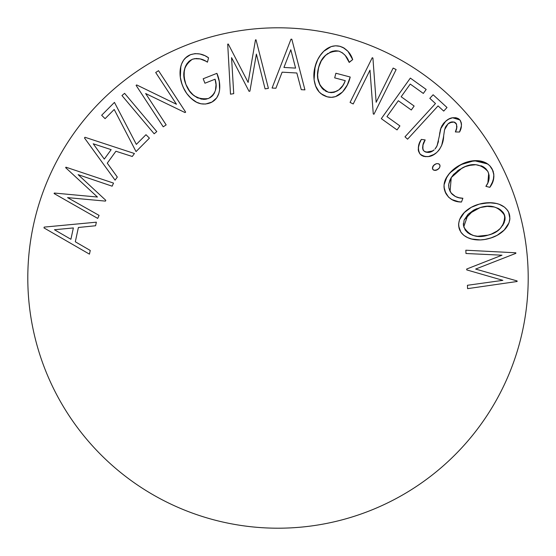 <?xml version="1.0" encoding="UTF-8"?>
<svg xmlns="http://www.w3.org/2000/svg" width="556" height="556" viewBox="0 0 556 556"><rect width="100%" height="100%" fill="white"/><g stroke="black" fill="none" stroke-linecap="round" stroke-linejoin="round"><path stroke-width="0.83" d="M278 27.8A250.2 250.2 0 0 1 528.2 278A250.2 250.2 0 0 1 278 528.2C294.43 528.2 310.7 526.595 326.81 523.391C342.927 520.187 358.571 515.44 373.75 509.157C388.922 502.867 403.343 495.16 417.007 486.034C430.664 476.909 443.299 466.533 454.919 454.919C466.533 443.299 476.909 430.664 486.034 417.007C495.16 403.343 502.867 388.922 509.157 373.75C515.44 358.571 520.187 342.927 523.391 326.81C526.595 310.7 528.2 294.43 528.2 278C528.2 261.57 526.595 245.3 523.391 229.19C520.187 213.073 515.44 197.429 509.157 182.25C502.867 167.078 495.16 152.657 486.034 138.993C476.909 125.336 466.533 112.701 454.919 101.081C443.299 89.467 430.664 79.091 417.007 69.966C403.343 60.84 388.922 53.133 373.75 46.843C358.571 40.56 342.927 35.813 326.81 32.609C310.7 29.405 294.43 27.8 278 27.8C261.57 27.8 245.3 29.405 229.19 32.609C213.073 35.813 197.429 40.56 182.25 46.843C167.078 53.133 152.657 60.84 138.993 69.966C125.336 79.091 112.701 89.467 101.081 101.081C89.467 112.701 79.091 125.336 69.966 138.993C60.84 152.657 53.133 167.078 46.843 182.25C40.56 197.429 35.813 213.073 32.609 229.19C29.405 245.3 27.8 261.57 27.8 278C27.8 294.43 29.405 310.7 32.609 326.81C35.813 342.927 40.56 358.571 46.843 373.75C53.133 388.922 60.84 403.343 69.966 417.007C79.091 430.664 89.467 443.299 101.081 454.919C112.701 466.533 125.336 476.909 138.993 486.034C152.657 495.16 167.078 502.867 182.25 509.157C197.429 515.44 213.073 520.187 229.19 523.391C245.3 526.595 261.57 528.2 278 528.2A250.2 250.2 0 0 1 27.8 278A250.2 250.2 0 0 1 278 27.8M206.512 56.601L205.838 56.239M203.044 59.826L205.748 61.139L200.23 58.929L196.282 58.491L192.397 59.242L189.332 61.07L185.912 65.49M181.2 81.565L182.604 85.791C178.226 75.491 178.559 59.659 190.472 54.697C196.935 52.716 202.968 53.758 208.57 57.824L207.444 62.175L205.748 61.139L207.444 62.175C202.815 58.811 197.804 57.831 192.397 59.242L192.397 59.242C183.786 65.532 181.617 73.92 185.906 84.387L184.126 77.465L184.279 70.327L183.939 73.885L184.787 80.988L184.133 77.52M196.595 97.335L192.974 94.708L189.45 90.809L185.906 84.387L189.45 90.809L192.89 94.638M185.906 84.387C190.076 95.271 197.595 99.976 208.458 98.495L204.886 99.322L201.223 99.079L194.593 96.035L201.23 99.079L204.886 99.322L208.458 98.495C215.54 94.04 217.75 87.612 215.082 79.209L204.935 83.219L203.183 78.764L216.889 73.343L217.848 76.005M214.039 93.728L214.685 92.456M215.45 90.281L216.034 84.721L215.082 79.209L204.935 83.219L203.183 78.764L216.889 73.343L219.266 81.468L219.606 89.912L219.266 81.468L216.889 73.343C221.225 83.011 221.886 98.342 210.119 102.916C203.774 105.112 197.971 104.055 192.71 99.739C188.088 96.007 184.724 91.358 182.604 85.791L184.349 89.592M218.612 94.166L216.75 97.814L218.842 93.464L219.606 89.912M481.6 203.559L489.148 202.718L479.293 204.135L471.231 207.339L464.316 212.559L459.52 219.745L458.61 223.978L458.679 226.153L460.903 232.234L463.899 235.39L461.772 233.374M501.505 232.477L504.181 230.073L497.161 235.313L491.108 237.892L484.749 239.469L480.412 239.921L471.759 239.038L467.645 237.607L463.899 235.39L467.645 237.607L471.759 239.038L480.412 239.921L484.749 239.469L491.108 237.892L497.161 235.313L504.181 230.073L509.011 222.803L509.887 218.515L508.608 212.121L507.503 210.237L504.459 207.131L499.364 204.351L496.571 203.524L489.148 202.718M449.283 173.569L446.996 176.718L444.049 184.87L444.008 187.059L445.794 193.321L448.546 197.137L452.355 199.903L448.546 197.137L445.794 193.321L444.3 189.221L444.049 184.87L445.05 180.63L448.296 174.813L453.05 169.782L456.754 167.008L462.731 163.714L468.958 161.518L477.708 160.712L486.166 162.964L489.676 165.612L492.831 170.497M492.811 170.449L493.283 171.741M493.29 171.762L493.401 172.172M493.645 178.83L493.339 180.193M492.818 181.826L492.15 183.438M491.177 185.259L489.808 187.337L493.262 180.464L493.86 174.723L492.234 169.191C494.965 175.633 494.159 181.68 489.808 187.337L485.888 186.336L486.993 184.571M489.03 179.164L489.113 175.23L489.03 179.164L487.855 182.917L485.888 186.336C489.391 181.694 490.058 176.745 487.89 171.498C480.634 163.617 472.009 162.484 462.022 168.093L451.257 177.559L450.061 191.327C453.001 195.934 457.275 198.242 462.884 198.256L461.48 202.023C454.537 202.064 449.311 199.166 445.794 193.321C443.111 187.608 443.507 182.076 446.996 176.718C450.485 171.477 455.065 167.467 460.75 164.68C470.418 159.245 486.125 157.987 492.234 169.191L489.718 165.653M468.764 165.479L475.887 164.715L482.823 166.529L480.975 165.723M473.768 164.722L473.08 164.764M448.775 184.029L451.257 177.559L449.867 180.213M448.873 187.963L451.069 192.946L455.475 196.539L452.362 194.398M459.103 197.762L455.468 196.532L459.096 197.755L462.884 198.256L460.966 198.082M493.325 171.88L492.234 169.191L489.69 165.625M439.678 167.273L438.927 168.426L436.655 170.025L433.916 170.219L432.804 169.413C432.137 167.467 432.721 165.876 434.556 164.652C436.328 163.318 438.024 163.297 439.636 164.59L438.524 163.777L437.134 163.645L435.779 163.971L433.43 165.674M418.446 150.836L418.307 150.037M418.3 150.037L418.244 149.321M418.258 148.111L419.641 142.941L421.358 139.403L420.037 142.044M425.945 152.191L423.561 150.676L422.574 148.035L422.921 145.199L425.173 139.938C422.657 143.42 422.122 146.992 423.561 150.676C427.119 153.227 430.629 152.969 434.097 149.898L431.289 151.698L428.898 152.407L433.11 150.669M438.253 142.162L436.745 146.471M439.553 134.316L439.865 132.279M440.387 129.687L439.309 136.15L441.012 127.678L445.592 121.319C450.242 117.052 454.996 116.586 459.868 119.929L461.285 122.765L461.397 125.941L460.646 129.048L459.527 132.036L455.371 131.946C457.088 128.999 457.275 126.101 455.927 123.244L455.767 123.084M442.917 124.224L444.174 122.695L441.86 125.892L440.373 129.743M458.603 118.803L459.868 119.929L458.116 118.511L455.983 117.761L452.591 117.768L455.753 117.719L458.7 118.866M449.853 122.626L454.099 122.042L456.545 124.21L455.927 123.244C453.279 121.298 450.659 121.5 448.06 123.849L445.822 126.497L444.564 129.722L442.798 141.565M454.127 122.049L451.945 121.938L448.06 123.849L444.564 129.722L445.822 126.497L448.067 123.842L451.945 121.938L454.127 122.049M441.735 145.185L439.608 149.23L441.728 145.206L443.653 136.317C443.403 142.739 441.047 148.174 436.585 152.629L434.771 154.019L436.585 152.629C431.178 157.424 425.681 157.911 420.086 154.088C417.486 149.175 417.91 144.282 421.358 139.403L425.173 139.938L421.358 139.403L419.224 143.997M438.204 151.023L439.608 149.23M436.585 152.629L432.797 155.173L428.461 156.556L434.319 154.311M425.778 156.716L421.816 155.569L420.086 154.088L421.816 155.569L423.915 156.444L428.412 156.563M343.26 47.601L347.952 51.326L350.676 55.252L352.699 59.596L347.952 51.319L344.324 48.219L339.938 46.322C346.325 48.574 350.579 52.994 352.699 59.596L349.133 62.258M342.42 52.841L345.304 55.517L349.203 62.432C347.458 56.969 343.99 53.195 338.799 51.103L342.281 52.744M337.019 50.784L331.744 51.479L325.67 55.197L323.272 57.859L321.292 60.847L318.602 67.478L317.643 74.768L317.9 78.445L317.643 74.768L318.602 67.478C315.495 78.743 318.776 87 328.443 92.247L328.492 92.254M318.692 82.045L320.124 85.429L322.251 88.439L320.124 85.429L317.9 78.445M324.078 90.121L322.251 88.439M348.925 81.093L350.197 77.02L347.285 84.985L342.531 91.983L335.511 96.633L331.341 97.328L327.136 96.786L322.841 95.006L319.248 92.067L322.841 95.006L327.136 96.786C320.715 94.784 316.656 90.482 314.96 83.873L314.446 81.76L314.96 83.873C313.445 78.132 313.487 72.398 315.092 66.664C317.698 55.76 327.401 43.215 339.938 46.322L335.532 45.8L331.167 46.6L323.696 51.312L320.409 55.183L317.775 59.534L315.092 66.664L314.084 79.612L314.446 81.76M314.133 79.981L315.69 86.083L319.248 92.067M319.992 55.774L323.689 51.319M417.007 486.034C430.664 476.909 443.299 466.533 454.919 454.919C466.533 443.299 476.909 430.664 486.034 417.007M486.034 138.993C476.909 125.336 466.533 112.701 454.919 101.081C443.299 89.467 430.664 79.091 417.007 69.966M138.993 69.966C125.336 79.091 112.701 89.467 101.081 101.081C89.467 112.701 79.091 125.336 69.966 138.993M69.966 417.007C79.091 430.664 89.467 443.299 101.081 454.919C112.701 466.533 125.336 476.909 138.993 486.034M465.831 250.214L465.984 253.508L465.831 250.214L515.822 252.792L515.843 253.355L475.63 269.069L517.101 280.94L517.122 281.489L467.582 288.647L467.422 285.291L502.867 280.342L466.72 269.896L466.679 269.041L501.998 255.19L465.984 253.508L501.998 255.19L466.679 269.041L466.72 269.896L502.867 280.342L467.422 285.291L467.582 288.647L517.122 281.489L517.101 280.94L475.63 269.069L515.843 253.355L515.822 252.792L465.831 250.214L465.984 253.508M466.679 269.041L466.72 269.896M467.422 285.291L467.582 288.647L517.122 281.489M515.843 253.355L515.822 252.792M494.263 207.006L487.223 206.38L480.231 207.541L487.223 206.38L494.263 207.006L498.079 208.361L500.664 209.946L503.173 212.434L504.438 214.769L505.036 217.347L504.209 222.539L500.324 228.391L497.231 230.976L491.441 234.041L488.085 235.146L481.086 236.3L477.534 236.237L474.032 235.674L470.23 234.291L467.659 232.665L465.226 230.094L463.405 225.166L464.156 220.009L468.103 214.262L473.719 210.099L480.238 207.541L468.103 214.262L463.732 226.883C469.222 235.814 477.34 238.566 488.085 235.146C498.947 232.561 504.494 226.042 504.716 215.61L504.716 215.617C499.073 206.846 490.913 204.156 480.231 207.541L473.719 210.099L468.103 214.262L464.156 220.009L463.405 225.166L463.356 223.484M458.61 223.992L459.103 228.28C456.309 216.075 468.75 206.756 479.293 204.135C489.739 201.084 505.251 202.231 509.365 214.164L508.629 212.17M496.584 203.524L496.042 203.399M491.643 202.794L482.949 203.301M479.286 204.135L475.178 205.498M473.997 205.984L471.238 207.332M471.189 207.36L464.302 212.573M461.112 216.576L459.534 219.71M459.506 219.773L458.61 223.957M484.735 239.476L489.002 238.524C478.591 241.645 463.044 240.227 459.103 228.28L459.84 230.33M471.759 239.038L476.506 239.845M509.796 216.319L509.365 214.171C512.319 226.542 499.67 235.918 489.002 238.524L493.096 237.183M509.678 220.364L509.887 218.522M505.036 217.403L505.029 219.085L504.083 213.956L500.692 209.966M504.994 219.502L504.792 220.642M504.063 222.893L502.568 225.666M499.907 228.801L497.245 230.969M494.583 232.589L491.525 234.006M483.692 206.769L487.146 206.387M488.029 206.352L491.295 206.498M493.756 206.895L494.214 206.992M498.127 208.382L499.58 209.202M464.184 219.947L473.719 210.099M474.831 209.536L476.923 208.632M488.085 235.146L477.632 236.244M477.465 236.23L475.31 235.946M474.025 235.668L472.732 235.306M472.433 235.209L467.659 232.665L470.133 234.243M497.064 231.094L500.324 228.391M504.209 222.539L505.029 219.113M477.534 236.237L481.086 236.3M491.789 184.175L493.811 177.739M493.895 176.648L493.686 173.375M487.834 164.013L474.282 160.691L460.75 164.68L449.783 172.979M444.008 187.045L444.327 189.325M451.576 199.479L459.103 201.87L461.48 202.023L462.884 198.256L459.096 197.755L455.475 196.539M452.299 194.343L451.159 193.071M448.657 185.947L448.741 184.349M449.832 180.297L451.222 177.614M453.508 174.528L453.995 173.993M457.24 171.088L458.825 169.969M451.257 177.559L453.411 174.64L458.895 169.927L465.302 166.591L471.571 164.93M480.94 165.716L482.775 166.501M482.907 166.571L484.38 167.481M485.756 168.614L487.89 171.498L489.113 175.23M488.675 173.368L487.855 182.917M486.938 184.668L485.888 186.336L489.808 187.337L491.031 185.502M489.676 165.612L486.166 162.964L477.708 160.712L468.958 161.518L464.76 162.852L456.754 167.008L449.755 173.013L445.933 178.629L444.049 184.87M444.911 191.32L448.546 197.137M452.355 199.903L456.789 201.487L461.48 202.023M450.061 191.327L448.859 187.914L448.741 184.3L449.825 180.311M462.022 168.093L465.302 166.591M482.823 166.529L485.749 168.607L487.89 171.498M438.948 163.957L438.524 163.777M435.779 163.971L433.513 165.577L432.415 168.398M435.292 170.344L437.878 169.351C436.106 170.678 434.417 170.692 432.804 169.413L433.298 169.914M432.408 168.093L433.291 169.907L434.653 170.358M436.655 170.025L438.927 168.426L439.685 167.259L440.025 165.91L439.636 164.59C440.31 166.543 439.72 168.134 437.878 169.351L438.927 168.426M439.9 166.689L440.025 165.917M439.949 165.222L439.15 164.089M433.916 170.219L435.299 170.344M419.641 142.941L418.265 148.028M418.265 149.696L418.383 150.53M418.453 146.68L418.675 151.649M419.161 152.747L420.885 154.902M441.624 145.477L443.188 139.632M443.653 136.317L443.292 139.028M445.036 128.207L445.439 127.227M445.829 126.49L448.06 123.849M454.231 122.084L455.079 122.494M456.935 126.504L456.844 127.268M456.545 124.21L456.671 128.068M456.156 129.826L455.934 130.458M456.782 127.588L455.371 131.946L459.527 132.036L461.126 127.373M461.397 125.948L461.285 122.765L459.868 119.929C462.015 123.863 461.904 127.901 459.527 132.036L461.397 125.941M461.494 124.697L461.285 122.765M460.757 121.257L459.868 119.929L452.619 117.768M452.591 117.768L448.859 119.074L445.592 121.319L440.609 128.846M438.51 141.05L437.065 145.804L439.309 136.15M435.021 149.008L437.065 145.804M432.756 150.905L426.035 152.219M422.838 149.439L423.005 144.894M418.522 151.135L420.086 154.088M421.816 155.569L423.915 156.444M455.371 131.946L459.527 132.036M447.163 120.103L444.174 122.695M436.502 146.944L435.014 149.015M428.898 152.407L424.666 151.621M423.561 150.676L423.151 150.085M423.894 142.503L425.173 139.938M435.48 103.541L429.816 98.349L433.117 94.763L447.017 107.503L443.723 111.096L438.065 105.911L407.576 139.188L404.99 136.825L435.48 103.541L404.99 136.825L407.576 139.188L438.065 105.911L443.723 111.096L447.017 107.503L433.117 94.763L429.816 98.349L435.48 103.541M404.99 136.825L407.576 139.188M443.723 111.096L447.017 107.503M433.117 94.763L429.816 98.349M410.342 78.097L381.312 118.65L410.342 78.097L426.181 89.446L423.325 93.436L410.245 84.067L401.161 96.744L414.137 106.036L411.294 110.005L398.325 100.712L386.941 116.621L399.91 125.913L397.04 129.916L381.312 118.65L397.04 129.916L399.91 125.913L386.941 116.621L398.325 100.712L411.294 110.005L414.137 106.036L401.161 96.744L410.245 84.067L423.325 93.436L426.181 89.446L410.342 78.097L381.312 118.65M397.04 129.916L399.91 125.913L386.941 116.621L398.325 100.712M414.137 106.036L401.161 96.744L410.245 84.067M423.325 93.436L426.181 89.446M353.22 103.965L350.071 102.401L372.256 57.706L372.916 58.039L376.155 102.283L393.134 68.068L396.136 69.563L373.952 114.258L373.271 113.917L369.99 70.174L353.22 103.965L369.99 70.174L353.22 103.965L350.071 102.401L372.256 57.706L350.071 102.401M373.952 114.258L396.136 69.563L393.134 68.068L396.136 69.563L373.952 114.258L373.271 113.917L369.99 70.174M372.256 57.706L372.916 58.039L376.155 102.283L393.134 68.068M344.317 48.219L342.19 47.093M341.099 46.676L339.938 46.322M333.058 46.085L331.181 46.593M323.578 51.43L320.527 55.023M318.067 58.957L317.775 59.534M316.267 62.974L314.216 70.925L314.084 79.612M315.697 86.097L319.255 92.081M320.875 93.637L327.136 96.786L329.284 97.217M331.397 97.328L335.511 96.633L342.531 91.983L347.285 84.985L350.197 77.02C347.966 87.403 339.327 100.122 327.136 96.786L331.341 97.328L335.511 96.633M342.482 92.032L345.964 87.424M335.9 73.239L350.197 77.02L335.9 73.239L334.677 77.861L335.9 73.239M345.255 80.655L334.677 77.861L345.255 80.655L344.143 83.233L342.739 85.666L338.965 89.794L334.003 92.331L331.216 92.644L328.443 92.247C336.804 92.873 342.406 89.016 345.255 80.655M343.796 83.914L342.746 85.659M342.267 86.347L340.828 88.077M337.7 90.697L334.003 92.331M331.3 92.644L328.443 92.247L325.065 90.795M326.615 91.615L325.899 91.267M323.099 89.301L320.159 85.492M319.491 84.171L318.115 79.737M317.9 78.459L317.823 77.826M317.643 74.831L317.879 71.078M318.185 69.285L319.728 64.072L321.292 60.847L325.67 55.197L331.744 51.479L335.247 50.756L338.799 51.103C328.123 51.048 321.389 56.503 318.602 67.478L319.123 65.761M319.756 64.003L321.285 60.854M322.994 58.234L323.279 57.852M324.245 56.663L327.845 53.452M329.875 52.264L332.995 51.11M347.062 57.956L347.514 58.727M352.699 59.596L349.203 62.432L352.699 59.596L349.425 53.216M342.385 52.813L345.304 55.517M291.817 39.219L290.99 39.17L272.079 88.036L275.894 88.251L282.128 72.169L296.834 72.996L301.269 89.676L304.931 89.87L291.817 39.219L304.931 89.87L301.269 89.676L296.834 72.996L282.128 72.169L275.894 88.251L272.079 88.036L290.99 39.17L291.817 39.219M283.928 67.457L290.809 49.748L295.59 68.103L283.928 67.457L290.809 49.748L295.59 68.103L290.809 49.748L283.928 67.457L295.59 68.103L283.928 67.457M290.99 39.17L272.079 88.036M282.128 72.169L296.834 72.996L301.269 89.676M256.392 54.106L265.08 88.87L256.392 54.106L249.894 91.191L249.053 91.323L231.56 57.643L233.728 93.665L230.49 94.172L227.71 44.133L228.266 44.042L248.129 82.413L255.482 39.879L256.017 39.789L268.402 88.362L265.08 88.87L256.392 54.106L249.894 91.191L249.053 91.323L231.56 57.643L233.728 93.665L230.49 94.172L227.71 44.133L230.49 94.172M255.482 39.879L248.129 82.413L255.482 39.879L256.017 39.789L268.402 88.362L265.08 88.87M227.71 44.133L228.266 44.042L248.129 82.413M208.57 57.824L207.444 62.175L208.57 57.824L205.574 56.1M199.868 53.981L204.379 55.524L199.875 53.981L195.114 53.619L190.472 54.697L187.991 55.941M199.861 53.981L195.128 53.619M190.472 54.697L185.218 58.151M184.703 58.714L183.605 60.124M180.818 66.345L180.332 77.214L181.847 83.706L183.459 87.799L186.712 93.457L191.042 98.336L196.615 102.248L200.987 103.798L205.616 104.035L212.038 102.012L216.75 97.814M180.22 69.743L180.172 75.692M180.346 77.27L180.422 77.819M184.55 89.968L186.705 93.45M186.726 93.471L189.36 96.681M189.77 97.112L194.607 101.081M194.621 101.088L196.49 102.186M196.824 102.346L200.973 103.791M201.015 103.798L205.609 104.041M213.872 100.817L214.936 99.913M216.777 97.773L218.842 93.464M215.735 82.024L215.957 83.664M216.027 84.63L216.055 85.958M215.964 87.563L215.457 90.253M212.142 96.16L209.82 97.856M206.651 99.051L205.463 99.267M204.983 99.316L203.183 99.343M198.27 98.148L197.102 97.606M189.464 90.823L187.49 87.772M183.96 73.246L185.016 67.547L185.864 65.58L186.948 63.725L190.604 60.138M186.969 63.69L188.943 61.403M189.332 61.07L192.397 59.242L196.282 58.491L200.23 58.929L203.982 60.229M194.301 58.686L200.167 58.915M186.621 56.9L183.598 60.131L181.541 64.065L180.401 68.353M207.909 103.624L212.038 102.012M219.752 85.68L219.266 81.468M214.706 92.393L212.969 95.264L209.73 97.905M194.593 96.035L192.967 94.708M184.279 70.327L185.016 67.554M166.168 124.891L163.221 126.824L136.088 85.353L136.706 84.943L176.474 104.264L155.701 72.516L158.516 70.668L185.655 112.138L185.009 112.562L145.644 93.533L166.168 124.891L145.644 93.533L185.009 112.562L185.655 112.138L158.516 70.668L155.701 72.516L176.474 104.264L136.706 84.943L136.088 85.353L163.221 126.824L166.168 124.891M158.516 70.668L155.701 72.516L176.474 104.264L136.706 84.943L136.088 85.353M154.165 133.787L121.959 95.549L124.586 93.338L156.792 131.584L154.165 133.787L156.792 131.584L154.165 133.787L121.959 95.549L124.586 93.338L121.959 95.549M124.586 93.338L156.792 131.584M105.084 118.664L114.202 109.483L105.084 118.664L101.651 115.266L114.446 102.387L136.345 144.393L145.978 134.705L149.425 138.131L136.046 151.593L114.202 109.483L136.046 151.593L149.425 138.131L145.978 134.705L136.345 144.393L114.446 102.387L101.651 115.266L105.084 118.664L114.202 109.483M136.046 151.593L149.425 138.131M136.345 144.393L114.446 102.387M134.427 153.512L84.978 137.276L84.477 137.957L115.078 180.151L117.316 177.072L107.273 163.158L115.912 151.246L132.272 156.479L134.427 153.512L84.978 137.276L84.477 137.957L84.978 137.276L134.427 153.512L132.272 156.479L115.912 151.246L107.273 163.158L117.316 177.072L115.078 180.151L84.477 137.957M104.292 159.106L93.227 143.789L111.158 149.647L104.292 159.106L93.227 143.789L111.158 149.647L93.227 143.789L104.292 159.106L111.158 149.647L104.292 159.106M107.273 163.158L115.912 151.246M54.092 193.551L97.717 218.411L99.079 215.387L97.717 218.411L54.092 193.551L54.321 193.043L97.446 197.039L65.664 167.69L65.893 167.182L113.514 183.098L112.145 186.184L78.139 174.66L105.807 200.327L105.466 201.112L67.575 197.63L99.079 215.387L67.575 197.63L105.466 201.112L105.807 200.327L78.139 174.66L112.145 186.184L113.514 183.098L65.893 167.182L65.664 167.69L97.446 197.039L54.321 193.043L54.092 193.551L97.717 218.411L99.079 215.387M67.575 197.63L105.466 201.112M112.145 186.184L113.514 183.098M65.664 167.69L97.446 197.039M44.167 227.105L96.362 222.185L95.59 225.75L78.396 227.487L75.31 241.784L90.253 250.45L89.453 254.148L43.993 227.918L44.167 227.105L96.362 222.185L95.59 225.75L78.396 227.487L75.31 241.784L90.253 250.45L89.453 254.148L43.993 227.918L44.167 227.105L96.362 222.185M54.453 229.739L70.911 239.282L73.357 227.939L54.453 229.739L73.357 227.939L54.453 229.739L70.911 239.282L54.453 229.739M75.31 241.784L78.396 227.487M73.357 227.939L70.911 239.282L73.357 227.939"/></g></svg>
